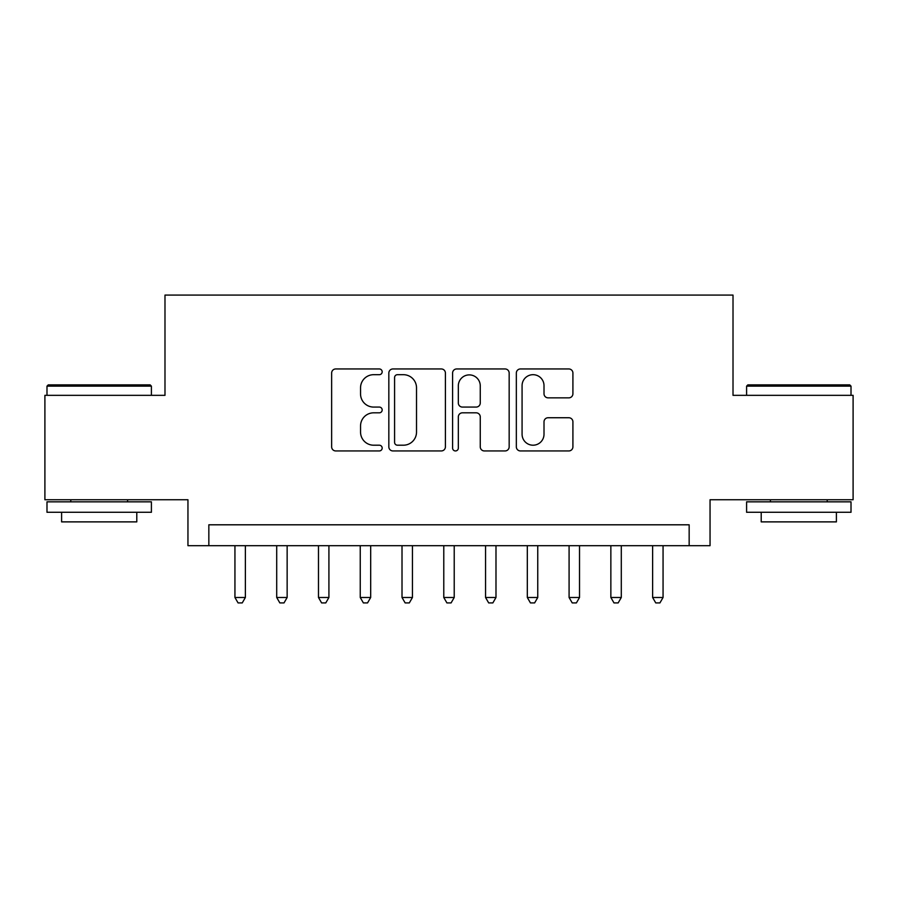 <?xml version="1.0" encoding="UTF-8"?>
<svg xmlns="http://www.w3.org/2000/svg" width="898" height="898" viewBox="0 0 898 898"><rect width="100%" height="100%" fill="white"/><g stroke="black" fill="none" stroke-linecap="round" stroke-linejoin="round"><path stroke-width="1.35" d="M382.178 371.817A2.874 2.874 0 0 0 379.304 368.955L335.74 368.955A4.097 4.097 0 0 0 331.643 373.052L331.643 446.845A4.097 4.097 0 0 0 335.74 450.942L379.304 450.942A2.874 2.874 0 0 0 382.178 448.08A2.874 2.874 0 0 0 379.304 445.206L373.669 445.206A13.122 13.122 0 0 1 360.547 432.084L360.547 425.933A13.122 13.122 0 0 1 373.669 412.822L379.304 412.822A2.874 2.874 0 0 0 382.178 409.948A2.874 2.874 0 0 0 379.304 407.075L373.669 407.075A13.122 13.122 0 0 1 360.547 393.964L360.547 387.813A13.122 13.122 0 0 1 373.669 374.691L379.304 374.691A2.874 2.874 0 0 0 382.178 371.817M568.816 397.848A4.097 4.097 0 0 0 572.913 393.751L572.913 373.052A4.097 4.097 0 0 0 568.816 368.955L520.436 368.955A4.097 4.097 0 0 0 516.339 373.052L516.339 446.845A4.097 4.097 0 0 0 520.436 450.942L568.816 450.942A4.097 4.097 0 0 0 572.913 446.845L572.913 421.836A4.097 4.097 0 0 0 568.816 417.738L548.117 417.738A4.097 4.097 0 0 0 544.008 421.836L544.008 434.239A10.967 10.967 0 0 1 533.042 445.206A10.967 10.967 0 0 1 522.075 434.239L522.075 385.657A10.967 10.967 0 0 1 533.042 374.691A10.967 10.967 0 0 1 544.008 385.657L544.008 393.751A4.097 4.097 0 0 0 548.117 397.848L568.816 397.848M689.159 545.692L710.049 545.692L710.049 499.748L853.1 499.748L853.1 395.333L733.015 395.333L733.015 295.083L164.985 295.083L164.985 395.333L44.9 395.333L44.9 499.748L187.951 499.748L187.951 545.692L689.159 545.692L689.159 524.802L208.841 524.802L208.841 545.692M445.408 373.052A4.097 4.097 0 0 0 441.311 368.955L392.931 368.955A4.097 4.097 0 0 0 388.834 373.052L388.834 446.845A4.097 4.097 0 0 0 392.931 450.942L441.311 450.942A4.097 4.097 0 0 0 445.408 446.845L445.408 373.052M456.689 368.955L505.069 368.955A4.097 4.097 0 0 1 509.166 373.052L509.166 446.845A4.097 4.097 0 0 1 505.069 450.942L484.359 450.942A4.097 4.097 0 0 1 480.262 446.845L480.262 416.919A4.097 4.097 0 0 0 476.165 412.822L462.425 412.822A4.097 4.097 0 0 0 458.328 416.919L458.328 448.08A2.874 2.874 0 0 1 455.454 450.942A2.874 2.874 0 0 1 452.592 448.08L452.592 373.052A4.097 4.097 0 0 1 456.689 368.955M397.444 374.691A2.874 2.874 0 0 0 394.581 377.564L394.581 442.332A2.874 2.874 0 0 0 397.444 445.206L403.393 445.206A13.122 13.122 0 0 0 416.515 432.084L416.515 387.813A13.122 13.122 0 0 0 403.393 374.691L397.444 374.691M480.262 385.859A10.967 10.967 0 0 0 469.295 374.893A10.967 10.967 0 0 0 458.328 385.859L458.328 402.978A4.097 4.097 0 0 0 462.425 407.075L476.165 407.075A4.097 4.097 0 0 0 480.262 402.978L480.262 385.859M234.939 545.692L234.939 597.484L245.379 597.484L245.379 545.692M245.379 597.484L242.247 602.917L238.071 602.917L234.939 597.484M48.245 384.883L150.157 384.883L151.403 386.14L46.988 386.14L48.245 384.883M99.195 512.275L46.988 512.275L46.988 501.836L151.403 501.836L151.403 512.275L99.195 512.275M136.788 512.275L136.788 521.884L61.603 521.884L61.603 512.275M747.843 384.883L849.755 384.883L851.012 386.14L746.597 386.14L747.843 384.883M798.805 512.275L746.597 512.275L746.597 501.836L851.012 501.836L851.012 512.275L798.805 512.275M836.397 512.275L836.397 521.884L761.212 521.884L761.212 512.275M276.707 545.692L276.707 597.484L287.147 597.484L287.147 545.692M287.147 597.484L284.015 602.917L279.839 602.917L276.707 597.484M318.476 545.692L318.476 597.484L328.915 597.484L328.915 545.692M328.915 597.484L325.783 602.917L321.607 602.917L318.476 597.484M360.244 545.692L360.244 597.484L370.683 597.484L370.683 545.692M370.683 597.484L367.551 602.917L363.376 602.917L360.244 597.484M402.012 545.692L402.012 597.484L412.451 597.484L412.451 545.692M412.451 597.484L409.32 602.917L405.144 602.917L402.012 597.484M443.78 545.692L443.78 597.484L454.22 597.484L454.22 545.692M454.22 597.484L451.088 602.917L446.912 602.917L443.78 597.484M485.549 545.692L485.549 597.484L495.988 597.484L495.988 545.692M495.988 597.484L492.856 602.917L488.68 602.917L485.549 597.484M527.317 545.692L527.317 597.484L537.756 597.484L537.756 545.692M537.756 597.484L534.624 602.917L530.449 602.917L527.317 597.484M569.085 545.692L569.085 597.484L579.524 597.484L579.524 545.692M579.524 597.484L576.393 602.917L572.217 602.917L569.085 597.484M610.853 545.692L610.853 597.484L621.293 597.484L621.293 545.692M621.293 597.484L618.161 602.917L613.985 602.917L610.853 597.484M652.621 545.692L652.621 597.484L663.061 597.484L663.061 545.692M663.061 597.484L659.929 602.917L655.753 602.917L652.621 597.484M46.988 395.333L46.988 386.14M70.796 501.836L70.796 499.748M127.595 501.836L127.595 499.748M151.403 395.333L151.403 386.14M746.597 395.333L746.597 386.14M770.405 501.836L770.405 499.748M827.204 501.836L827.204 499.748M851.012 395.333L851.012 386.14"/></g></svg>
